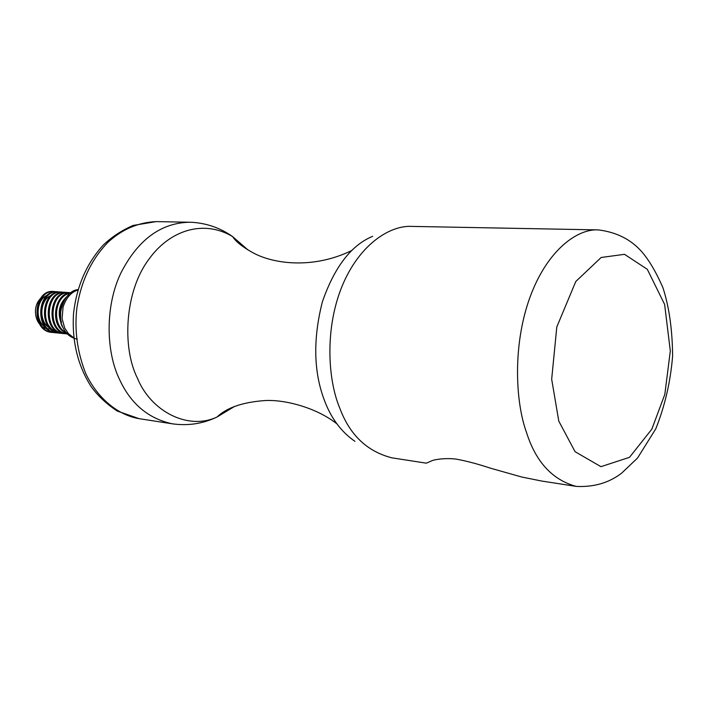 <?xml version="1.0" encoding="UTF-8"?>
<svg xmlns="http://www.w3.org/2000/svg" width="708" height="708" viewBox="0 0 708 708"><rect width="100%" height="100%" fill="white"/><g stroke="black" fill="none" stroke-linecap="round" stroke-linejoin="round"><path stroke-width="1.06" d="M51.003 328.556C37.869 323.512 39.418 298.183 52.197 295.192M47.117 328.114C34.134 322.91 35.781 297.9 48.463 294.917M48.896 328.972C34.356 328.202 30.338 304.236 43.223 296.431M42.462 304.36C39.303 315.476 42.099 323.583 50.852 328.68M46.25 304.529L45.002 315.618M49.693 305.688L48.79 316.131M53.64 305.52L52.666 317.078M57.596 305.405L56.162 311.52L56.551 317.892M60.738 307.67L60.578 319.122M77.278 339.159C70.72 337.778 65.968 333.955 63.03 327.689C55.764 317.75 63.552 290.661 78.022 289.607M73.765 337.813L68.393 333.618L64.649 327.946L62.092 318.547L63.092 307.015C66.127 297.838 71.066 292.183 77.889 290.041M53.613 291.501C33.409 288.908 30.285 331.264 51.914 332.397L52.923 332.503C31.276 331.353 34.409 289.006 54.613 291.563L53.613 291.484M55.649 332.787L56.658 332.884C35.028 331.778 38.099 289.253 58.348 291.846L57.348 291.758C37.117 289.227 33.993 331.618 55.658 332.778M61.092 292.032C40.807 289.492 37.79 332.061 59.401 333.149L60.419 333.264C38.781 332.167 41.825 289.554 62.109 292.094L61.092 292.023M64.862 292.298C44.577 289.776 41.533 332.424 63.162 333.548M68.649 292.572C48.356 289.979 45.312 332.884 66.968 333.911L67.366 333.972M71.287 292.82C54.87 292.068 48.861 324.653 65.127 332.512M68.685 294.979C58.614 303.113 56.605 313.733 62.649 326.848M61.472 322.352C58.976 314.166 59.959 306.714 64.419 299.98M66.826 332.981C51.321 326.415 54.268 295.856 69.667 293.245M67.8 334.017C46.25 332.618 49.525 290.076 69.676 292.652M63.171 333.548L64.198 333.654C42.56 332.539 45.586 289.837 65.879 292.369L64.862 292.289M426.331 463.174L431.907 460.749C432.553 460.129 443.633 457.554 456.288 459.12C475.909 462.846 488.635 467.811 492.821 468.855L521.743 477.024L541.717 481.051M65.906 297.732C61.313 302.989 59.472 309.387 60.384 316.927M59.844 326.547C51.666 314.91 58.392 294.687 70.225 293.254M67.552 333.769C46.259 332.379 49.507 290.28 69.437 292.829M63.419 333.362L63.985 333.424C42.533 332.335 45.578 289.997 65.649 292.572L65.074 292.51C45.011 289.97 41.967 332.282 63.419 333.353M60.215 333.043C51.445 331.379 46.339 325.229 44.905 314.573L47.091 323.512L52.33 330.114L56.392 332.256M66.039 292.908C48.038 294.634 47.286 331.53 66.26 333.618M70.942 293.059C54.41 293.13 49.737 326.078 66.287 332.778M50.064 304.564L48.533 310.865L48.985 317.441M53.994 304.52L52.303 311.184L52.852 318.166M61.003 306.661L59.844 312.989L60.614 319.432M411.764 226.401C390.303 225.144 359.301 244.11 341.946 286.528C324.627 329.008 327.875 380.063 339.778 408.118C349.717 434.871 367.054 451.439 391.807 457.819M411.835 226.401L598.366 229.905C615.925 232.1 630.023 238.985 640.669 250.535C648.289 258.809 655.723 271.217 662.962 287.767C669.202 307.21 672.414 329.999 672.6 356.142C670.511 381.762 664.9 406.003 655.767 428.853L637.527 458.049L621.659 473.139C609.022 482.847 593.87 487.272 576.188 486.396C552.382 479.9 535.806 461.873 526.46 432.331C515.229 401.383 512.689 344.504 530.053 297.05C547.452 249.685 577.693 228.56 598.295 229.905M558.789 421.118L575.082 451.704L600.959 466.669L629.5 457.324L651.838 429.163L664.803 394.436L670.317 350.973L664.626 304.431L647.307 269.314L624.509 254.322L601.163 257.482L575.799 281.483L556.807 326.937L551.674 379.223L558.789 421.118M248.119 250.066L232.605 236.587C203.4 219.135 169.3 230.312 148.609 259.677C125.051 290.908 121.696 347.256 137.494 378.311C150.813 411.206 187.974 430.685 217.002 417.03L234.605 406.41M354.912 441.332C341.654 432.128 331.725 419.083 325.122 402.188C313.635 373.337 312.715 339.875 322.379 301.794C334.477 267.031 351.23 245.198 372.638 236.313M189.709 222.232L156.176 221.604C138.016 222.445 121.882 229.401 107.784 242.481C91.19 259.712 80.862 281.722 76.8 308.52C74.367 330.751 77.384 352.522 85.863 373.824C98.589 400.286 119.82 415.525 139.131 418.667L172.274 423.809C148.397 418.632 130.83 403.879 119.581 379.55C106.085 352.239 104.678 306.201 121.174 272.421C138.228 239.543 161.07 222.808 189.709 222.232L193.204 222.383C207.754 223.56 220.887 228.295 232.605 236.587C235.737 241.561 242.463 246.915 252.765 252.659C273.722 264.19 313.511 269.226 351.911 250.437M69.676 292.634L68.658 292.563M391.825 457.828L426.322 463.174M576.188 486.396L541.947 481.086M336.919 423.862C315.449 406.941 283.306 399.294 264.473 400.595C242.463 402.259 226.64 407.737 217.011 417.03C202.922 423.756 188.009 426.012 172.274 423.809M156.176 221.604L133.042 225.463C121.413 230.569 111.448 237.153 103.129 245.225C86.411 263.73 76.535 286.634 73.49 313.936C71.897 341.362 77.783 365.594 91.155 386.63C98.014 395.967 106.713 404.109 117.271 411.047L139.131 418.667M65.649 292.554L65.074 292.51"/></g></svg>
